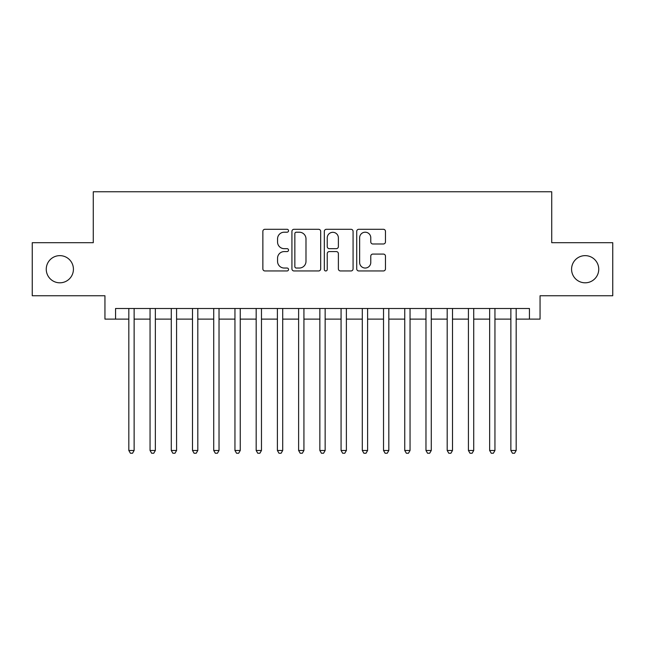 <?xml version="1.0" encoding="UTF-8"?>
<svg xmlns="http://www.w3.org/2000/svg" width="645" height="645" viewBox="0 0 645 645"><rect width="100%" height="100%" fill="white"/><g stroke="black" fill="none" stroke-linecap="round" stroke-linejoin="round"><path stroke-width="0.97" d="M288.541 230.749A1.459 1.459 0 0 0 287.081 229.289L264.95 229.289A2.08 2.08 0 0 0 262.862 231.37L262.862 268.876A2.08 2.08 0 0 0 264.95 270.956L287.081 270.956A1.459 1.459 0 0 0 288.541 269.497A1.459 1.459 0 0 0 287.081 268.038L284.219 268.038A6.668 6.668 0 0 1 277.552 261.37L277.552 258.25A6.668 6.668 0 0 1 284.219 251.582L287.081 251.582A1.459 1.459 0 0 0 288.541 250.123A1.459 1.459 0 0 0 287.081 248.664L284.219 248.664A6.668 6.668 0 0 1 277.552 241.996L277.552 238.876A6.668 6.668 0 0 1 284.219 232.208L287.081 232.208A1.459 1.459 0 0 0 288.541 230.749M571.575 269.223A13.585 13.585 0 0 0 585.16 282.808A13.585 13.585 0 0 0 598.745 269.223A13.585 13.585 0 0 0 585.16 255.638A13.585 13.585 0 0 0 571.575 269.223M46.255 269.223A13.585 13.585 0 0 0 59.84 282.808A13.585 13.585 0 0 0 73.425 269.223A13.585 13.585 0 0 0 59.84 255.638A13.585 13.585 0 0 0 46.255 269.223M383.388 243.979A2.08 2.08 0 0 0 385.468 241.891L385.468 231.37A2.08 2.08 0 0 0 383.388 229.289L358.805 229.289A2.08 2.08 0 0 0 356.717 231.37L356.717 268.876A2.08 2.08 0 0 0 358.805 270.956L383.388 270.956A2.08 2.08 0 0 0 385.468 268.876L385.468 256.162A2.08 2.08 0 0 0 383.388 254.082L372.866 254.082A2.08 2.08 0 0 0 370.778 256.162L370.778 262.467A5.571 5.571 0 0 1 365.207 268.038A5.571 5.571 0 0 1 359.636 262.467L359.636 237.779A5.571 5.571 0 0 1 365.207 232.208A5.571 5.571 0 0 1 370.778 237.779L370.778 241.891A2.08 2.08 0 0 0 372.866 243.979L383.388 243.979M115.56 319.106L115.56 308.495L529.44 308.495L529.44 319.106L540.059 319.106L540.059 295.757L612.75 295.757L612.75 242.697L551.725 242.697L551.725 191.758L93.275 191.758L93.275 242.697L32.25 242.697L32.25 295.757L104.942 295.757L104.942 319.106L128.823 319.106M320.678 231.37A2.08 2.08 0 0 0 318.59 229.289L294.007 229.289A2.08 2.08 0 0 0 291.927 231.37L291.927 268.876A2.08 2.08 0 0 0 294.007 270.956L318.59 270.956A2.08 2.08 0 0 0 320.678 268.876L320.678 231.37M326.41 229.289L350.993 229.289A2.08 2.08 0 0 1 353.073 231.37L353.073 268.876A2.08 2.08 0 0 1 350.993 270.956L340.471 270.956A2.08 2.08 0 0 1 338.383 268.876L338.383 253.662A2.08 2.08 0 0 0 336.303 251.582L329.321 251.582A2.08 2.08 0 0 0 327.241 253.662L327.241 269.497A1.459 1.459 0 0 1 325.781 270.956A1.459 1.459 0 0 1 324.322 269.497L324.322 231.37A2.08 2.08 0 0 1 326.41 229.289M134.128 319.106L150.051 319.106M155.356 319.106L171.272 319.106M176.577 319.106L192.5 319.106M197.805 319.106L213.721 319.106M219.026 319.106L234.949 319.106M240.254 319.106L256.17 319.106M261.475 319.106L277.398 319.106M282.704 319.106L298.619 319.106M303.932 319.106L319.847 319.106M325.153 319.106L341.068 319.106M346.381 319.106L362.297 319.106M367.602 319.106L383.525 319.106M388.83 319.106L404.746 319.106M410.051 319.106L425.974 319.106M431.279 319.106L447.195 319.106M452.5 319.106L468.423 319.106M473.728 319.106L489.644 319.106M494.949 319.106L510.872 319.106M516.177 319.106L529.44 319.106M296.305 232.208A1.459 1.459 0 0 0 294.846 233.667L294.846 266.579A1.459 1.459 0 0 0 296.305 268.038L299.32 268.038A6.668 6.668 0 0 0 305.988 261.37L305.988 238.876A6.668 6.668 0 0 0 299.32 232.208L296.305 232.208M338.383 237.884A5.571 5.571 0 0 0 332.812 232.313A5.571 5.571 0 0 0 327.241 237.884L327.241 246.583A2.08 2.08 0 0 0 329.321 248.664L336.303 248.664A2.08 2.08 0 0 0 338.383 246.583L338.383 237.884M134.128 308.495L134.128 450.484L128.823 450.484L128.823 308.495M134.128 450.484L132.539 453.241L130.419 453.241L128.823 450.484M155.356 308.495L155.356 450.484L150.051 450.484L150.051 308.495M155.356 450.484L153.76 453.241L151.64 453.241L150.051 450.484M176.577 308.495L176.577 450.484L171.272 450.484L171.272 308.495M176.577 450.484L174.988 453.241L172.868 453.241L171.272 450.484M197.805 308.495L197.805 450.484L192.5 450.484L192.5 308.495M197.805 450.484L196.209 453.241L194.089 453.241L192.5 450.484M219.026 308.495L219.026 450.484L213.721 450.484L213.721 308.495M219.026 450.484L217.438 453.241L215.317 453.241L213.721 450.484M240.254 308.495L240.254 450.484L234.949 450.484L234.949 308.495M240.254 450.484L238.658 453.241L236.538 453.241L234.949 450.484M261.475 308.495L261.475 450.484L256.17 450.484L256.17 308.495M261.475 450.484L259.887 453.241L257.766 453.241L256.17 450.484M282.704 308.495L282.704 450.484L277.398 450.484L277.398 308.495M282.704 450.484L281.115 453.241L278.987 453.241L277.398 450.484M303.932 308.495L303.932 450.484L298.619 450.484L298.619 308.495M303.932 450.484L302.336 453.241L300.215 453.241L298.619 450.484M325.153 308.495L325.153 450.484L319.847 450.484L319.847 308.495M325.153 450.484L323.564 453.241L321.436 453.241L319.847 450.484M346.381 308.495L346.381 450.484L341.068 450.484L341.068 308.495M346.381 450.484L344.785 453.241L342.664 453.241L341.068 450.484M367.602 308.495L367.602 450.484L362.297 450.484L362.297 308.495M367.602 450.484L366.013 453.241L363.885 453.241L362.297 450.484M388.83 308.495L388.83 450.484L383.525 450.484L383.525 308.495M388.83 450.484L387.234 453.241L385.113 453.241L383.525 450.484M410.051 308.495L410.051 450.484L404.746 450.484L404.746 308.495M410.051 450.484L408.462 453.241L406.342 453.241L404.746 450.484M431.279 308.495L431.279 450.484L425.974 450.484L425.974 308.495M431.279 450.484L429.683 453.241L427.562 453.241L425.974 450.484M452.5 308.495L452.5 450.484L447.195 450.484L447.195 308.495M452.5 450.484L450.911 453.241L448.791 453.241L447.195 450.484M473.728 308.495L473.728 450.484L468.423 450.484L468.423 308.495M473.728 450.484L472.132 453.241L470.012 453.241L468.423 450.484M494.949 308.495L494.949 450.484L489.644 450.484L489.644 308.495M494.949 450.484L493.361 453.241L491.24 453.241L489.644 450.484M516.177 308.495L516.177 450.484L510.872 450.484L510.872 308.495M516.177 450.484L514.581 453.241L512.461 453.241L510.872 450.484"/></g></svg>
